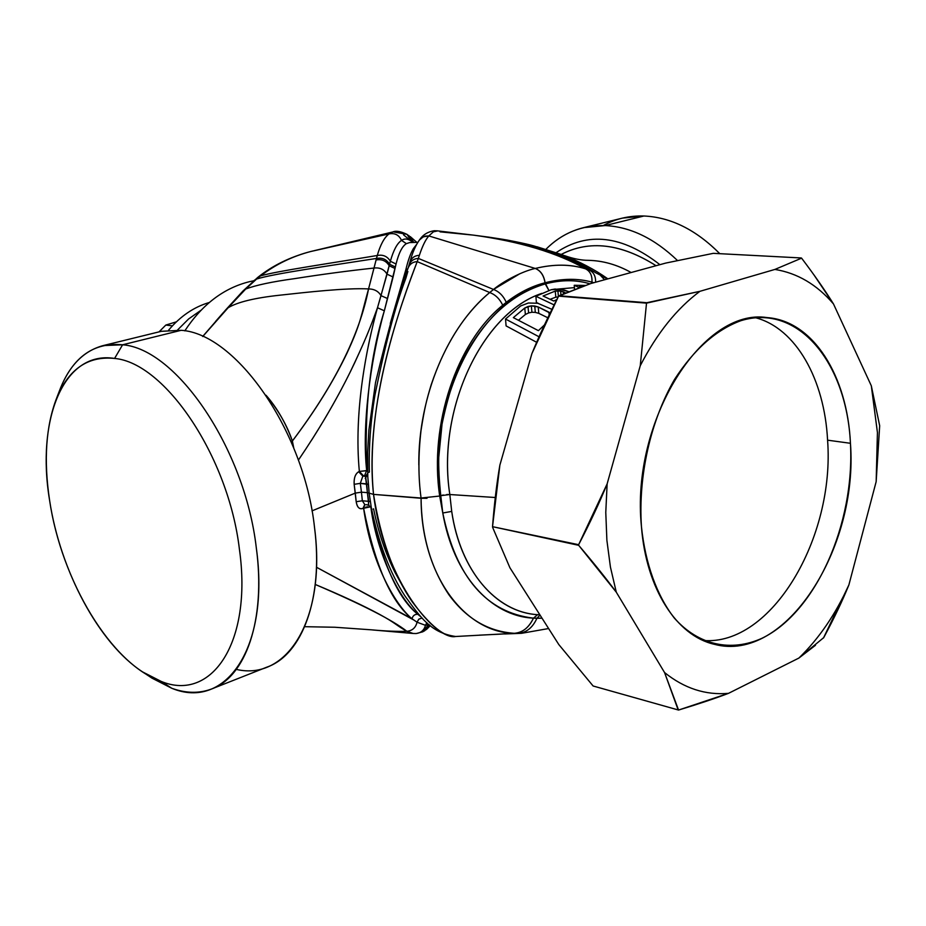 <?xml version="1.0" encoding="UTF-8"?>
<svg xmlns="http://www.w3.org/2000/svg" width="926" height="926" viewBox="0 0 926 926"><rect width="100%" height="100%" fill="white"/><g stroke="black" fill="none" stroke-linecap="round" stroke-linejoin="round"><path stroke-width="1.39" d="M580.833 287.06L579.398 286.4L582.651 286.4L579.387 286.4L580.833 287.06M574.247 285.277L585.301 285.451L574.236 285.277L574.548 289.421L574.236 285.277L579.34 287.616L574.247 285.277M446.76 494.542L449.828 494.53L451.714 511.407C460.558 571.562 496.544 612.468 537.601 614.679L533.457 618.163L536.918 618.29C532.658 627.701 526.373 632.736 518.074 633.396L521.419 633.326L518.074 633.396C526.408 632.713 532.693 627.678 536.918 618.29L540.043 615.084L536.918 618.29L542.034 618.198L533.457 618.163L537.601 614.679L539.87 614.806L537.601 614.679C495.167 612.109 459.852 569.374 451.714 511.407L449.828 494.53L495.271 497.505L449.828 494.53C436.47 410.322 481.937 313.266 541.814 293.38C482.458 312.838 436.54 409.442 449.828 494.53L440.776 495.665C439.155 479.911 438.484 467.109 438.774 457.27L442.026 424.212C447.779 396.259 455.164 373.826 464.169 356.95C485.293 317.965 512.321 293.635 545.24 283.923C561.26 279.687 576.157 279.652 589.943 283.831C576.331 279.652 561.434 279.687 545.24 283.923L548.921 290.498L545.101 282.754C562.51 278.402 578.125 278.205 591.945 282.152L593.798 282.708L591.945 282.152C577.824 278.205 562.209 278.402 545.101 282.754L545.24 283.923C480.143 298.16 426.238 402.59 440.776 495.665L443.276 494.993M557.151 289.144L574.409 287.639L557.151 289.144M506.094 325.906L536.652 342.296L506.094 325.906L505.527 319.042L520.609 305.974L528.399 302.999L520.609 305.974L505.527 319.042L538.99 336.763L505.527 319.042L506.094 325.906M536.385 302.466L538.596 303.52L536.385 302.466L535.899 296.285L551.167 289.722L559.698 289.294L568.795 291.667L564.409 290.104L555.044 289.039L551.167 289.722L535.899 296.285L554.13 304.909L535.899 296.285L536.385 302.466M528.399 302.999L537.809 303.277L551.919 309.353L537.809 303.277L528.399 302.999M538.411 330.651L544.453 324.91L538.411 330.651L513.351 317.63L538.411 330.651M550.079 313.104L538.226 306.969L531.339 305.846L524.753 308.011L513.351 317.63L524.753 308.011L525.389 314.481L518.444 320.269L525.389 314.481L524.753 308.011L528.005 306.494L528.619 312.919L525.389 314.481L528.619 312.919L528.005 306.494L531.339 305.846L531.929 312.247L528.619 312.919L531.929 312.247L531.339 305.846L534.753 306.008L535.309 312.398L531.929 312.247L535.309 312.398L534.753 306.008L538.226 306.969L538.782 313.347L535.309 312.398L538.782 313.347L538.226 306.969L548.933 312.155L549.164 314.99L548.933 312.155L550.079 313.104M547.833 317.768L538.782 313.347L547.833 317.768M553.76 301.031L543.076 296.007L555.253 291.088L555.82 297.177L550.079 299.295L555.82 297.177L555.253 291.088L557.892 290.81L558.401 296.482L557.892 290.81L560.6 291.077L560.924 294.896L560.6 291.077L563.378 291.875L563.529 293.808L563.378 291.875L565.624 292.952L560.6 291.077L555.253 291.088L543.076 296.007L553.76 301.031L556.815 299.584L553.76 301.031M558.181 296.91L555.82 297.177L558.181 296.91M583.693 227.622C569.259 231.199 556.653 238.445 545.877 249.36C562.175 232.97 581.933 225.041 605.153 225.574C630.363 226.812 654.474 238.468 677.473 260.519C654.474 238.468 630.363 226.812 605.153 225.574L643.929 216.001L605.153 225.574L583.693 227.622L622.434 218.119L643.929 216.001C670.737 217.205 696.028 229.764 719.803 253.689C696.028 229.775 670.737 217.205 643.929 216.001C629.217 215.573 615.663 218.744 603.243 225.527M439.7 496.035L421.075 498.038C418.239 477.527 418.216 455.036 421.006 430.59C424.687 407.093 426.689 399.754 431.169 384.822C444.723 344.669 464.239 313.914 489.704 292.535C495.375 294.665 499.716 298.89 502.714 305.198C456.703 342.377 428.97 424.791 439.7 496.035L442.778 513.004L439.7 496.035L440.776 495.665L442.778 513.004C453.358 574.699 490.456 616.149 533.457 618.163C528.758 627.782 522.38 632.828 514.3 633.303L498.535 634.241L514.3 633.303C522.646 632.62 529.024 627.573 533.457 618.163C486.393 612.503 456.171 577.442 442.778 513.004L451.714 511.407L442.778 513.004L440.776 495.665L439.7 496.035C428.946 424.675 456.807 342.25 502.714 305.198L506.256 302.339C518.687 292.732 531.617 286.215 545.02 282.766L545.101 282.754C543.898 275.369 540.645 270.6 535.332 268.436C553.655 263.991 570.37 264.118 585.51 268.818C590.244 271.237 592.385 275.682 591.945 282.152C592.351 275.601 590.198 271.156 585.51 268.818L589.422 270.137C593.67 272.244 595.742 276.261 595.626 282.21C595.742 276.261 593.67 272.232 589.422 270.137L585.51 268.818C570.775 264.095 554.049 263.968 535.332 268.436C540.645 270.6 543.898 275.369 545.101 282.754L545.02 282.766C531.617 286.203 518.699 292.732 506.256 302.339L502.714 305.198C499.716 298.89 495.387 294.665 489.704 292.535L493.523 289.456C499.16 291.609 503.408 295.903 506.256 302.339C503.431 295.926 499.195 291.632 493.523 289.456C502.587 281.724 522.241 271.225 535.251 268.447C540.564 270.623 543.817 275.392 545.02 282.766C543.817 275.392 540.564 270.623 535.251 268.447L428.831 235.933L535.251 268.447M659.902 264.674C622.272 235.331 587.674 231.326 556.121 252.659C587.674 231.326 622.272 235.331 659.902 264.674M600.106 274.999L604.539 279.779L600.442 275.172L595.511 272.672L600.442 275.172M564.582 255.645C573.379 258.782 581.32 260.345 588.392 260.333C603.104 260.704 617.353 264.767 631.138 272.522C617.121 264.697 602.872 260.634 588.392 260.333L588.276 260.333M561.214 254.43C589.33 239.799 620.952 243.561 656.071 265.716C621.126 243.561 589.503 239.799 561.214 254.43M455.65 636.498L514.3 633.303C488.28 631.532 466.519 618.73 449.017 594.909C430.764 567.8 421.457 535.587 421.075 498.269L427.013 498.315M548.609 628.534L521.465 633.326M421.075 498.038L373.525 494.38C384.718 583.322 436.736 640.711 455.615 636.498C444.966 637.62 430.532 626.092 412.313 601.912C393.805 575.382 380.875 539.534 373.525 494.38L421.075 498.269C421.11 576.458 465.824 632.886 514.3 633.303L455.615 636.498C430.486 632.736 420.473 617.191 405.032 596.089C389.939 573.055 378.676 543.423 371.222 507.216L370.458 501.73L371.233 507.286L368.27 505.145L368.733 501.336L370.458 501.73L368.733 501.336L367.402 492.655L369.138 493.141L370.458 501.73L369.138 493.141L373.525 494.38C364.497 400.854 401.722 302.605 417.198 261.618L418.355 258.412L493.523 289.456L489.704 292.535L417.198 261.618L489.704 292.535C448.311 326.276 418.031 396.027 418.818 464.991M373.143 509.069L373.583 508.837C378.259 531.941 385.39 553.123 394.985 572.395L403.041 586.899M519.937 273.679L493.523 289.456L418.355 258.412L419.374 255.321C422.453 246.061 425.601 239.602 428.831 235.933L433.391 231.813L437.778 230.887M370.828 506.73C381.848 562.232 397.497 598.08 417.788 614.274C396.224 596.17 375.655 547.162 370.828 506.73L362.934 508.443L364.613 504.901L362.934 508.443C359.288 509.497 357.042 507.251 356.186 501.695L362.344 500.792L368.733 501.336L362.344 500.792L364.983 504.867L362.344 500.792L361.441 492.169L367.402 492.655L366.719 483.858L368.479 484.46L369.138 493.141L373.525 494.38C363.976 405.16 401.676 301.529 417.198 261.618C412.892 261.861 409.894 263.91 408.227 267.776C409.894 263.91 412.892 261.861 417.198 261.618L418.355 258.412C413.91 258.643 410.831 260.762 409.118 264.801L409.118 264.801C410.831 260.762 413.91 258.643 418.355 258.412L419.374 255.321C414.79 255.541 411.642 257.764 409.929 261.977L409.929 261.977C411.653 257.764 414.802 255.541 419.374 255.321C422.383 246.154 425.532 239.695 428.831 235.933L423.263 236.813L419.281 240.181L421.955 237.542L425.37 236.095L428.831 235.933L433.368 231.824L436.979 230.805L473.441 235.135C519.347 241.397 556.7 252.624 585.51 268.818C556.7 252.624 519.347 241.397 473.441 235.135L440.035 231.836M473.441 235.135L488.986 237.172C530.158 244.047 563.633 255.032 589.422 270.137C563.633 255.032 530.158 244.047 488.986 237.172L503.455 239.417C504.057 239.371 526.142 243.631 533.746 245.888C557.846 253.203 578.542 262.185 595.835 272.823C578.542 262.185 557.846 253.203 533.746 245.888M561.804 254.638C579.271 261.41 594.631 269.489 607.884 278.865C594.631 269.489 579.271 261.41 561.804 254.638L537.022 246.779M416.469 621.844L417.059 622.214C415.693 627.735 412.301 630.768 406.861 631.289L413.135 633.477L416.017 633.546C421.064 632.921 424.201 630.178 425.451 625.316L426.886 622.723L425.451 625.316L428.819 624.587L424.027 631.173L428.923 624.541L425.451 625.316L417.059 622.214L418.795 619.17L422.071 618.001L418.818 619.147L417.059 622.214L412.035 618.753C412.822 615.674 414.744 614.181 417.788 614.274C414.744 614.181 412.822 615.674 412.035 618.753C397.277 606.97 371.639 566.087 363.582 508.119L362.934 508.443C359.415 509.636 357.17 507.379 356.186 501.695L354.16 484.321C353.836 477.932 355.341 473.73 358.686 471.739C355.271 473.962 353.767 478.163 354.16 484.321L360.318 483.36L362.818 476.126L360.318 483.36L361.441 492.169L355.283 493.107L312.004 510.874L355.283 493.107L354.16 484.321L360.318 483.36L366.719 483.858L365.469 476.334L367.402 492.655L361.441 492.169L362.344 500.792L356.186 501.695L355.283 493.107L361.441 492.169L360.318 483.36L368.479 484.46L367.784 476.716L369.138 493.141L367.402 492.655L368.745 504.855M363.582 508.119L364.786 504.867L363.582 508.119C374.891 565.068 391.038 601.946 412.035 618.753L316.472 567.244L413.517 619.853M365.469 476.334L367.448 475.756L365.886 475.756L367.668 473.406L366.071 475.999L362.818 476.126L365.469 476.334M407.868 271.457L405.877 278.205C395.529 305.337 385.239 344.217 375.007 394.846C370.585 421.145 368.71 446.888 369.37 472.063L368.942 472.329M367.784 476.716L367.645 452.096L368.895 430.046L375.516 382.612C388.712 327.63 399.615 289.34 408.227 267.776L409.929 261.977C412.475 252.485 415.751 245.02 419.733 239.568C423.113 234.672 427.939 231.72 434.225 230.736L437.57 230.863M56.613 398.18L60.665 387.681C73.605 356.487 94.255 342.192 122.602 344.785L114.581 358.443C88.074 355.734 68.755 368.976 56.613 398.18C45.883 426.122 43.545 460.187 49.599 500.353C60.086 570.358 98.955 643.628 142.697 671.975L161.205 681.42C111.143 664.081 61.359 580.556 49.599 500.353C36.114 419.918 63.489 350.155 114.581 358.443C164.851 362.737 228.537 456.46 239.417 549.28C252.636 642.76 211.417 702.232 161.205 681.42L171.761 688.261L161.205 681.42C211.417 702.232 252.636 642.76 239.417 549.28C228.537 456.46 164.851 362.737 114.581 358.443L122.602 344.785C176.403 348.732 244.915 448.624 256.305 547.845C270.207 647.749 225.423 710.67 171.761 688.261C185.744 693.331 198.882 693.62 211.151 689.152C245.656 677.253 266.04 619.911 256.305 547.845C244.915 448.624 176.403 348.732 122.602 344.785L181.183 330.304C235.933 333.661 304.226 430.717 314.562 527.797C323.568 598.312 302.165 654.867 266.919 667.137L266.688 667.218M368.27 505.145L366.106 504.624M365.701 507.205L367.761 506.777M362.818 476.126L365.886 475.756L363.478 475.814L359.346 471.415L366.684 470.57L364.531 475.651L366.684 470.57L367.599 470.639L359.346 471.415L363.478 475.814L362.818 476.126L358.686 471.739L362.818 476.126M390.263 323.487L402.451 282.499L403.574 282.187L402.451 282.499L404.292 275.844L405.831 275.311L404.292 275.844L405.102 272.73L406.884 272.047L405.102 272.73L405.854 269.663L407.903 268.795L405.854 269.663C408.135 260.102 410.658 253.053 413.436 248.527L414.744 248.226L413.436 248.527L416.596 244.464L413.436 248.527C410.623 253.145 408.1 260.194 405.854 269.663L390.263 323.487M417.788 614.274L421.145 617.017L417.788 614.274M171.761 688.261L152.003 678.156L146.84 674.568L171.761 688.261M236.338 669.394C286.84 681.42 326.531 619.112 314.562 527.797C304.226 430.717 235.933 333.661 181.183 330.304L122.602 344.785L103.133 345.595C82.206 351.29 67.17 367.726 58.002 394.916M311.854 439.769C328.869 412.927 343.176 387.195 354.774 362.575C367.066 335.825 370.226 327.63 377.495 307.745C365.758 349.935 353.848 413.089 359.346 471.415L358.686 471.739L359.346 471.415C353.524 409.662 367.228 344.889 377.495 307.745L384.336 310.8C370.168 356.209 364.288 409.477 366.684 470.57C361.916 427.789 369.694 362.726 384.336 310.8L396.05 264.003C398.782 252.995 402.22 246.212 406.375 243.642L409.686 242.566L406.375 243.642C402.278 246.108 398.828 252.891 396.05 264.003L395.032 268.494L389.186 265.762L389.557 264.246L395.356 266.977L389.557 264.246L390.355 261.248L396.05 264.003L390.355 261.248C393.527 250.078 397.266 243.133 401.537 240.401L406.375 243.642L401.537 240.401C404.581 238.318 407.915 238.619 411.526 241.316L407.035 234.382L393.237 231.859M406.861 631.289C392.879 620.27 362.344 604.655 315.245 584.456C341.706 595.511 363.212 605.511 379.741 614.459C396.062 623.372 395.819 625.085 406.861 631.289C412.267 630.791 415.67 627.759 417.059 622.214L425.451 625.316C424.201 630.178 421.064 632.921 416.017 633.546L413.135 633.477L406.861 631.289C397.555 631.601 385.76 631.115 371.465 629.83C385.76 631.115 397.555 631.601 406.861 631.289M426.041 629.796L429.525 625.038L424.745 630.722M428.333 624.83L422.974 631.752L428.333 624.83M395.032 268.494L393.099 276.99L387.033 274.189L389.186 265.762L395.032 268.494M409.686 242.566L417.834 242.334M103.133 345.595L161.332 331.311L181.183 330.304M310.129 251.664L310.858 251.478C292.917 256.004 276.156 264.13 260.576 275.855L257.474 277.65L260.576 275.855C275.578 264.431 292.338 256.305 310.858 251.478L389.013 233.908L392.925 231.94C395.958 230.528 400.669 231.338 407.035 234.382L411.526 241.316C407.81 238.607 404.477 238.306 401.537 240.401C398.967 234.938 394.789 232.773 389.013 233.908C384.232 237.623 380.32 244.811 377.276 255.495C331.45 263.146 277.418 270.994 260.576 275.855L253.481 280.96L260.576 275.855C277.418 270.994 331.45 263.146 377.276 255.495C380.424 244.626 384.336 237.426 389.013 233.908C394.812 232.785 398.99 234.949 401.537 240.401C397.208 243.237 393.481 250.194 390.355 261.248C387.334 256.294 382.982 254.384 377.276 255.495L376.477 258.447C329.089 265.843 272.892 273.783 256.595 279.039L245.703 289.039L228.12 307.756L245.703 289.039C255.726 285.196 272.094 281.712 294.792 278.61C322.236 274.293 348.651 270.774 374.023 268.054C348.651 270.774 322.236 274.293 294.792 278.61C272.094 281.712 255.726 285.196 245.703 289.039L256.595 279.039C272.892 273.783 329.089 265.843 376.477 258.447L377.276 255.495C383.028 254.407 387.392 256.317 390.355 261.248L389.557 264.246C386.617 259.338 382.253 257.405 376.477 258.447L368.56 288.924C346.197 287.731 306.136 292.315 279.999 295.174C254.847 297.871 237.554 302.061 228.12 307.756L202.736 336.52L228.12 307.756C237.554 302.061 254.847 297.871 279.999 295.174C306.136 292.315 346.197 287.731 368.56 288.924L374.023 268.054C379.845 267.336 384.174 269.373 387.033 274.189C384.174 269.373 379.834 267.336 374.023 268.054L376.095 259.951C381.894 258.933 386.258 260.877 389.186 265.762C386.258 260.877 381.894 258.933 376.095 259.951L376.477 258.447C382.253 257.405 386.617 259.338 389.557 264.246L380.991 295.637C378.421 291.227 374.266 288.981 368.56 288.924C360.897 316.379 361.036 322.757 347.007 353.13C333.325 381.697 315.118 410.994 292.373 441.019C287.106 425.358 278.321 410.102 266.04 395.252C277.082 407.868 285.868 423.136 292.373 441.019L293.75 447.976L292.373 441.019L291.042 441.482L292.373 441.019C334.17 385.563 359.566 334.865 368.56 288.924C374.301 289.005 378.445 291.239 380.991 295.637L387.543 298.554L384.336 310.8L377.495 307.745L387.033 274.189L393.099 276.99L387.543 298.554L380.991 295.637L377.495 307.745C369.937 328.464 365.214 340.71 350.144 372.148C335.883 401.027 318.625 430.358 298.38 460.141M408.528 235.366L412.66 242.218L407.405 234.614M410.149 236.547L413.748 242.415L408.864 235.598M403.528 234.834L412.683 242.357M313.949 250.738L392.925 231.94L389.013 233.908L310.465 251.571M202.678 336.485L226.083 309.469L242.948 291.03L245.703 289.039L242.751 291.239M366.569 476.184L365.226 478.476M215.7 321.287L223.212 312.71L215.7 321.287M184.795 330.86C202.215 304.434 223.803 288.032 249.534 281.666L253.655 280.81L249.534 281.666C223.803 288.032 202.215 304.434 184.795 330.86M209.264 302.501C193.928 306.992 180.396 316.194 168.671 330.096C180.396 316.194 193.928 306.992 209.264 302.501M200.942 310.303L188.649 318.926L177.56 329.98L188.649 318.926L200.942 310.303M755.442 317.699C796.059 328.232 824.534 379.556 827.578 440.174C835.044 537.74 771.508 646.244 703.147 640.468C771.497 646.244 835.044 537.74 827.578 440.174C824.534 379.556 796.059 328.232 755.442 317.699M801.592 258.157L774.9 269.431L699.906 291.32C676.837 308.497 656.951 333.291 640.26 365.712L607.132 483.893L605.778 512.425L606.889 540.333L610.431 567.082L616.288 592.177L664.555 672.542C684.291 688.412 705.612 695.345 728.507 693.342L798.895 658.062C818.862 638.755 835.518 614.389 848.876 584.966L876.158 481.659L879.677 425.74L876.158 481.659L877.431 432.535L871.308 385.783L877.431 432.535L876.158 481.659L848.876 584.966C835.518 614.389 818.862 638.755 798.895 658.062L728.507 693.342C705.612 695.345 684.291 688.412 664.555 672.542L616.288 592.177L610.431 567.082L606.889 540.333L605.778 512.425L607.132 483.893L640.26 365.712C656.951 333.291 676.837 308.497 699.906 291.32L774.9 269.431C797.367 273.077 816.894 284.583 833.481 303.948C816.894 284.583 797.367 273.077 774.9 269.431L801.592 258.157C814.382 275.045 825.008 290.313 833.481 303.948L871.308 385.783L879.677 425.74L871.308 385.783L833.481 303.948L813.815 274.698M850.438 443.288C846.677 362.899 798.2 302.952 740.812 320.709C716.111 329.83 694.025 349.391 674.568 379.382C650.573 420.809 638.107 475.929 641.44 526.57C645.329 563.853 656.974 595.788 674.371 618.14C698.783 645.538 731.204 652.124 761.89 638.327C816.049 612.109 854.929 523.503 850.438 443.288L827.578 440.174L850.438 443.288C858.529 548.169 785.445 663.687 714.259 644.276C676.79 635.861 646.128 588.982 641.44 526.57C630.525 420.821 702.707 307.282 767.191 317.606C813.364 320.882 847.406 376.153 850.438 443.288M713.298 253.342L665.829 263.053L713.298 253.342L801.268 257.96L713.298 253.342M699.906 291.32L646.869 302.709L558.922 295.741L590.846 283.518L665.829 263.053L590.846 283.518L558.575 296.146L646.522 303.138L699.906 291.32M640.26 365.712L646.522 303.138L640.26 365.712M607.132 483.893L578.634 544.696L492.528 526.674L499.866 465.141L531.894 353.628L558.575 296.146C547.891 316.993 538.99 336.15 531.894 353.628L499.866 465.141C496.706 483.418 494.264 503.929 492.528 526.674L578.692 545.321L578.634 544.696C590.047 522.82 599.539 502.552 607.132 483.893M616.288 592.177C606.09 578.403 593.566 562.776 578.692 545.321L616.288 592.177M664.555 672.542L678.179 709.941L593.115 685.992L558.806 644.554L509.902 567.731L492.586 527.276L509.902 567.731L558.806 644.554L593.115 685.992L678.55 710.057L664.555 672.542M728.507 693.342C714.652 698.609 697.996 704.177 678.55 710.057L728.507 693.342M823.469 638.014L848.876 584.966C842.29 601.159 833.909 618.707 823.746 637.597L798.895 658.062L815.482 645.272M646.522 303.138L558.575 296.146L646.522 303.138M492.528 526.674L578.634 544.696L578.692 545.321L492.528 526.674M593.115 685.992L678.55 710.057L593.115 685.992M159.006 331.878L165.823 325.061L172.41 325.848L165.823 325.061L176.38 321.831L165.823 325.061L159.006 331.878M607.329 279.015L600.592 275.265M521.419 633.326L504.601 633.974M498.535 634.241L479.286 635.155M595.522 272.684L597.409 273.645M211.151 689.152L266.919 667.125M142.697 671.975L152.003 678.156M430.254 625.652L426.747 629.229M416.341 633.523L422.974 631.752M304.7 626.694L334.853 627.249L371.465 629.83M413.135 633.477L372.541 629.946M410.45 236.778L416.781 242.346M242.948 291.03L257.694 277.476C272.394 265.635 290.023 256.988 310.592 251.536L313 250.958"/></g></svg>
